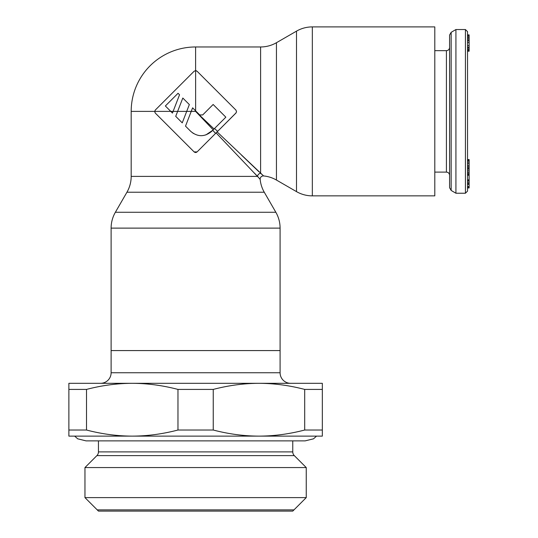 <?xml version="1.0" encoding="UTF-8"?>
<svg xmlns="http://www.w3.org/2000/svg" width="538" height="538" viewBox="0 0 538 538"><rect width="100%" height="100%" fill="white"/><g stroke="black" fill="none" stroke-linecap="round" stroke-linejoin="round"><path stroke-width="0.81" d="M467.535 111.386L467.535 31.655L465.424 29.543L465.424 193.229L467.535 191.118L467.535 52.247M469.123 184.326L467.535 184.326L467.535 187.944L469.123 187.944L469.123 159.564L467.535 159.564L467.535 159.914L469.123 159.914M469.123 182.187L467.535 182.187L467.535 183.532L469.123 183.532M469.123 175.24L467.535 175.24L467.535 179.86L469.123 179.86M469.123 163.498L467.535 163.498L467.535 166.672L469.123 166.672M469.123 160.633L467.535 160.633L467.535 162.019L469.123 162.019M469.123 170.795L467.535 170.795L467.535 174.547L469.123 174.547M469.123 168.105L467.535 168.105L467.535 169.12L469.123 169.12M467.535 35.474L469.123 35.474L469.123 34.889L467.535 34.889L467.535 36.053L469.123 36.053L469.123 51.197L467.535 51.197L469.123 51.103M469.123 50.303L467.535 50.303L467.535 51.103M469.123 45.575L467.535 45.575L467.535 47.203L469.123 47.203M469.123 37.263L467.535 37.263L467.535 42.563L469.123 42.563M451.16 190.452L451.16 32.32L449.586 35.057L449.586 187.715L451.16 190.452L455.921 193.229L465.424 193.229M455.921 193.229L455.921 29.543L465.424 29.543M469.123 35.474L469.123 36.053M467.535 187.836L469.123 187.836M467.535 187.439L469.123 187.439M467.535 186.72L469.123 186.72M467.535 186.572L469.123 186.572M467.535 180.721L469.123 180.721M467.535 167.896L469.123 167.896M467.535 165.361L469.123 165.361M467.535 175.032L469.123 175.032M467.535 173.606L469.123 173.606M467.535 172.382L469.123 172.382M467.535 49.422L469.123 49.422M467.535 48.164L469.123 48.164M467.535 40.848L469.123 40.848M467.535 39.805L469.123 39.805M467.535 38.386L469.123 38.386M258.448 177.419L216.101 132.893L217.11 131.884L197.096 151.898L194.11 151.898L155.274 113.067L154.662 111.574L155.274 110.082L194.11 71.251L195.603 70.633L197.096 71.251L235.926 110.082L236.545 111.574L235.926 113.067L217.11 131.884L263.492 175.832M276.445 42.717L276.445 180.048L296.499 191.622L296.499 31.143L276.445 42.717A31.681 31.681 0 0 1 260.607 46.967L195.603 46.967A64.419 64.419 0 0 0 131.185 111.386L131.185 176.39A31.681 31.681 0 0 1 126.941 192.227L115.367 212.275A31.681 31.681 0 0 0 111.117 228.119L111.117 350.581L280.09 350.581L280.09 372.76A10.558 10.558 0 0 0 290.648 383.318L258.966 383.318L290.648 383.318M258.939 171.756L241.589 155.213M131.185 176.39L257.561 176.39L254.44 173.115M182.248 122.866L175.718 116.336L177.634 111.386L175.718 116.336L182.248 122.866L186.699 111.386L191.225 111.386L185.509 126.127L190.748 131.366L185.509 126.127L192.604 107.835L199.706 114.937L202.698 114.937L213.149 104.48L225.846 117.176L214.05 128.965L214.507 128.515L217.641 131.353L236.195 112.731M193.445 133.491L190.748 131.366C197.648 137.109 204.622 137.109 211.656 131.366L214.05 128.965L195.603 111.386L213.189 129.833M131.185 111.386L170.768 111.386L172.449 113.067L173.108 111.386L177.634 111.386L182.812 98.037L189.342 104.567L186.699 111.386L177.634 111.386M260.049 179.268L257.561 176.39A3.167 2.939 135 0 1 260.607 173.337L261.636 174.225M179.544 94.775L173.108 111.386L170.768 111.386L165.361 105.973L178.051 93.282L179.544 94.775M205.846 134.944L212.732 130.283L215.577 133.417M170.768 111.386L172.449 113.067M197.096 151.898L196.175 152.442M195.819 152.51L195.355 152.503M194.743 152.335L194.11 151.898M195.63 110.855L195.624 70.633L196.39 70.787M200.244 115.327L199.706 114.937M213.149 104.48L202.698 114.937M194.11 71.251L155.274 110.082M259.43 178.555L259.074 178.139M276.445 180.048A31.681 31.681 0 0 0 263.62 175.946A3.167 3.167 135 0 0 260.17 179.403A31.681 31.681 0 0 0 264.266 192.227L275.846 212.275L115.367 212.275M296.499 191.622A31.681 31.681 0 0 0 312.336 195.866L312.336 26.9A31.681 31.681 0 0 0 296.499 31.143M312.336 26.9L434.798 26.9L434.798 195.866L312.336 195.866M275.846 212.275L275.846 212.275A31.681 31.681 0 0 1 280.09 228.119L280.09 350.581L111.117 350.581L111.117 372.76L280.083 372.76M84.957 467.562L96.901 455.619A5.279 5.279 -90 0 0 98.447 451.886L292.759 451.886A5.279 5.279 90 0 0 294.306 455.619L306.25 467.562L84.957 467.562L84.957 497.61L98.447 511.1L292.759 511.1L306.25 497.61L84.957 497.61M100.559 383.318L100.566 383.318A10.558 10.558 0 0 0 111.117 372.76M213.236 389.418L213.236 430.023C228.65 434.045 243.889 436.083 258.966 436.123L322.329 436.123L322.329 430.023L304.696 430.023C289.289 434.045 274.044 436.083 258.966 436.123L132.24 436.123C147.318 436.083 162.563 434.045 177.97 430.023L177.97 389.418L213.236 389.418C228.65 385.39 243.889 383.359 258.966 383.318L322.329 383.318L322.329 430.023M68.877 436.123L132.24 436.123C117.163 436.083 101.924 434.045 86.51 430.023L68.877 430.023L68.877 436.123M68.877 389.418L86.51 389.418C101.924 385.39 117.163 383.359 132.24 383.318L68.877 383.318L68.877 430.023M322.329 389.418L304.696 389.418L304.696 430.023M177.97 389.418C162.563 385.39 147.318 383.359 132.24 383.318L258.966 383.318C274.044 383.359 289.289 385.39 304.696 389.418M213.236 430.023L177.97 430.023M86.51 389.418L86.51 430.023M306.25 497.61L306.25 467.562M292.759 440.871L292.759 451.886M98.447 440.871L98.447 451.886M97.23 509.883L293.983 509.883M434.798 172.106L446.419 172.106L446.419 50.659C448.322 50.491 449.378 49.435 449.586 47.492M191.225 111.386L195.603 111.386L195.603 110.835M195.603 70.633L195.603 46.967M260.607 46.967L260.607 173.337M126.941 192.227L264.266 192.227M280.09 228.119L111.117 228.119M96.901 455.619L294.306 455.619M434.798 50.659L446.419 50.659M446.419 172.106C448.322 172.274 449.378 173.33 449.586 175.274M451.16 32.32L455.921 29.543M74.668 436.123L77.707 438.826L86.04 440.871L305.167 440.871L313.499 438.826L316.539 436.123"/></g></svg>

